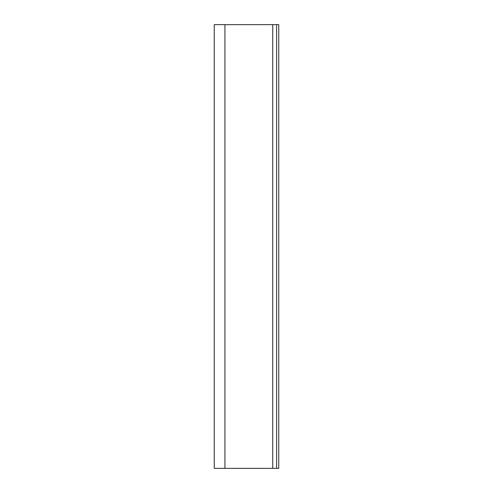 <?xml version="1.0" encoding="UTF-8"?>
<svg xmlns="http://www.w3.org/2000/svg" width="493" height="493" viewBox="0 0 493 493"><rect width="100%" height="100%" fill="white"/><g stroke="black" fill="none" stroke-linecap="round" stroke-linejoin="round"><path stroke-width="0.74" d="M276.628 24.65L276.628 468.35L278.755 468.35L278.755 24.65L272.752 24.65L272.752 468.35L214.245 468.35L214.245 24.65L214.245 468.35M272.752 24.65L214.245 24.65M276.628 468.35L272.752 468.35M224.925 24.65L224.925 468.35"/></g></svg>
